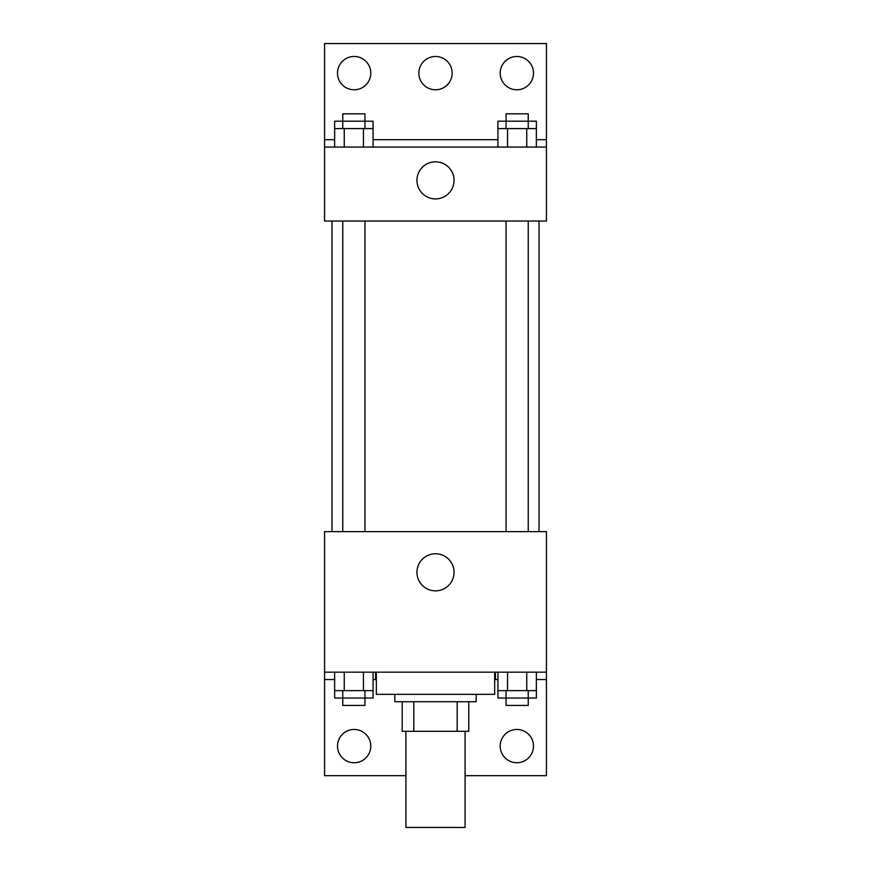 <?xml version="1.0" encoding="UTF-8"?>
<svg xmlns="http://www.w3.org/2000/svg" width="871" height="871" viewBox="0 0 871 871"><rect width="100%" height="100%" fill="white"/><g stroke="black" fill="none" stroke-linecap="round" stroke-linejoin="round"><path stroke-width="1.31" d="M405.919 731.313L405.919 827.45L465.081 827.45L465.081 731.313M457.199 701.732L457.199 731.313L402.217 731.313L402.217 701.732M457.199 731.313L468.783 731.313L468.783 701.732L468.783 731.313M476.176 694.339L476.176 701.732L394.824 701.732L394.824 694.339M413.801 701.732L413.801 731.313M376.337 672.151L376.337 694.339L494.663 694.339L494.663 672.151M324.567 672.151L324.567 531.637L546.433 531.637L546.433 672.151L324.567 672.151L324.567 775.68L405.919 775.68M546.433 672.151L546.433 775.68L465.081 775.68M416.948 572.312A18.552 18.552 0 0 1 444.776 556.253A18.552 18.552 0 0 1 444.776 588.371A18.552 18.552 0 0 1 416.948 572.312M495.414 672.151L495.414 679.543L494.663 679.543M546.433 679.543L536.362 679.543M497.929 679.543L495.414 679.543M375.586 672.151L375.586 679.543L373.071 679.543M334.638 679.543L324.567 679.543M376.337 679.543L375.586 679.543M500.204 746.099A16.636 16.636 0 0 1 525.169 731.694A16.636 16.636 0 0 1 525.169 760.514A16.636 16.636 0 0 1 500.204 746.099M337.513 746.099A16.636 16.636 0 0 1 362.467 731.694A16.636 16.636 0 0 1 362.467 760.514A16.636 16.636 0 0 1 337.513 746.099M539.029 221.038L539.029 531.637M528.24 531.637L528.24 221.038M364.949 221.038L364.949 531.637M546.433 221.038L324.567 221.038L324.567 43.55L546.433 43.55L546.433 221.038M546.433 147.079L324.567 147.079M416.948 180.362A18.552 18.552 0 0 1 444.776 164.303A18.552 18.552 0 0 1 444.776 196.421A18.552 18.552 0 0 1 416.948 180.362M324.567 139.687L334.638 139.687M373.071 139.687L497.929 139.687M536.362 139.687L546.433 139.687M418.864 73.131A16.636 16.636 0 0 1 443.818 58.716A16.636 16.636 0 0 1 443.818 87.546A16.636 16.636 0 0 1 418.864 73.131M370.796 73.131A16.636 16.636 0 0 1 345.831 87.546A16.636 16.636 0 0 1 345.831 58.716A16.636 16.636 0 0 1 370.796 73.131M533.488 73.131A16.636 16.636 0 0 1 508.533 87.546A16.636 16.636 0 0 1 508.533 58.716A16.636 16.636 0 0 1 533.488 73.131M528.24 128.592L528.24 113.807L506.051 113.807L506.051 121.2L536.362 121.2L536.362 128.592L497.929 128.592L497.929 147.079M536.362 128.592L536.362 147.079M526.748 128.592L526.748 147.079M507.543 128.592L507.543 147.079M364.949 128.592L364.949 113.807L342.76 113.807L342.76 121.2L373.071 121.2L373.071 128.592L334.638 128.592L334.638 147.079M373.071 128.592L373.071 147.079M363.457 128.592L363.457 147.079M344.252 128.592L344.252 147.079M506.051 128.592L506.051 121.2L497.929 121.2L497.929 128.592M342.76 128.592L342.76 121.2L334.638 121.2L334.638 128.592M536.362 672.151L536.362 690.638L497.929 690.638L497.929 698.03L528.24 698.03L528.24 705.423L506.051 705.423L506.051 690.638M497.929 672.151L497.929 690.638M526.748 672.151L526.748 690.638M507.543 672.151L507.543 690.638M528.24 690.638L528.24 698.03L536.362 698.03L536.362 690.638M373.071 672.151L373.071 690.638L334.638 690.638L334.638 698.03L364.949 698.03L364.949 705.423L342.76 705.423L342.76 690.638M334.638 672.151L334.638 690.638M363.457 672.151L363.457 690.638M344.252 672.151L344.252 690.638M364.949 690.638L364.949 698.03L373.071 698.03L373.071 690.638M331.971 221.038L331.971 531.637M506.051 531.637L506.051 221.038M342.76 221.038L342.76 531.637"/></g></svg>
